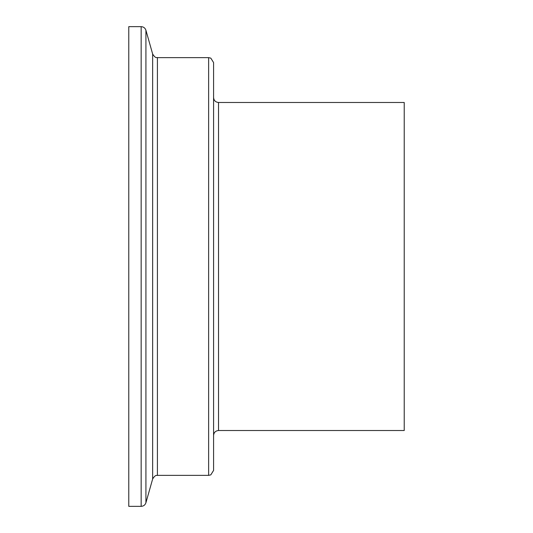 <?xml version="1.0" encoding="UTF-8"?>
<svg xmlns="http://www.w3.org/2000/svg" width="533" height="533" viewBox="0 0 533 533"><rect width="100%" height="100%" fill="white"/><g stroke="black" fill="none" stroke-linecap="round" stroke-linejoin="round"><path stroke-width="0.8" d="M218.53 102.476L218.53 430.524L404.221 430.524L404.221 102.476L218.53 102.476C215.525 102.183 213.873 100.53 213.58 97.519M208.63 57.631L208.63 475.369L210.808 474.87L213.58 470.419L213.58 62.581L210.808 58.13L208.63 57.631L157.415 57.631C156.882 57.151 155.816 59.05 152.651 54.026L145.922 30.254C145.136 27.989 143.55 26.79 141.158 26.65L128.779 26.65L128.779 506.35L141.158 506.35L141.158 26.65M208.63 475.369L157.415 475.369L157.415 57.631M157.415 475.369C156.882 475.849 155.816 473.95 152.651 478.974L152.651 54.026M152.651 478.974L145.922 502.746L145.922 30.254M218.53 430.524C215.525 430.817 213.873 432.47 213.58 435.481M145.922 502.746C145.136 505.011 143.55 506.21 141.158 506.35"/></g></svg>
